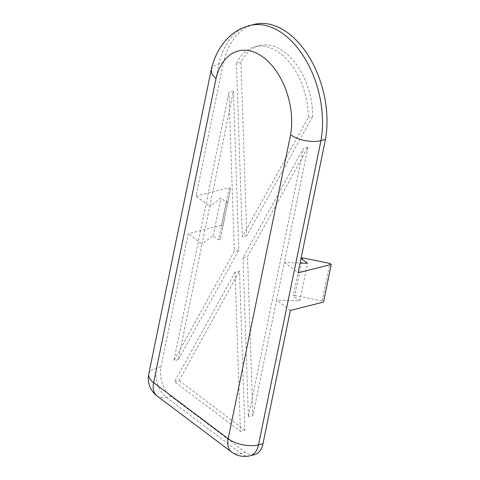 <?xml version="1.0" encoding="UTF-8"?>
<svg xmlns="http://www.w3.org/2000/svg" width="480" height="480" viewBox="0 0 480 480"><rect width="100%" height="100%" fill="white"/><g stroke="black" fill="none" stroke-linecap="round" stroke-linejoin="round"><path stroke-width="0.36" stroke-dasharray="2.4 1.8" d="M235.044 272.256L174.552 381.75L240.414 431.286L235.044 272.256L239.52 271.128L244.89 430.158L240.414 431.286M243.03 257.802L248.4 416.826L303.522 148.308L243.03 257.802L247.506 256.674L307.998 147.18L303.522 148.308M236.46 63.444A59.394 37.056 75.9 0 1 255 46.746A59.394 37.056 75.9 0 1 308.262 117.444L242.322 236.802L236.46 63.444L240.936 62.316A59.394 37.056 75.9 0 1 259.476 45.618A59.394 37.056 75.9 0 1 312.738 116.316L308.262 117.444M290.346 310.446L276.606 300.108L252.876 415.698L248.4 416.826M307.998 147.18L284.334 262.464L298.074 272.796M302.568 257.868L294.84 295.518L293.184 295.932L299.796 300.906L276.606 300.108L284.334 262.464L300.084 263.004M244.89 430.158L179.028 380.622L174.552 381.75M211.242 69.75L213.702 66.204L218.922 63.864L223.398 62.736L196.032 196.056L209.772 206.388L233.436 91.104L228.96 92.232L234.33 251.256L173.838 360.75L228.96 92.232M254.13 24.402A81.27 50.7 -104.1 0 0 223.398 62.736M229.188 187.698L221.46 225.348L222.834 226.38L220.278 239.436L230.562 188.73L229.188 187.698L196.032 196.056M221.46 225.348L188.304 233.7L160.938 367.02A21.876 13.65 -104.1 0 0 170.814 396.174L245.376 452.25A21.876 13.65 -104.1 0 0 254.586 454.638M233.436 91.104L238.806 250.128L178.314 359.622L202.044 244.032L188.304 233.7M252.876 415.698L247.506 256.674M240.936 62.316L246.798 235.674L312.738 116.316M179.028 380.622L239.52 271.128M228.006 201.792L226.35 202.212L220.854 198.078L209.772 206.388L202.044 244.032L213.126 235.722L218.622 239.856L226.35 202.212M220.278 239.436L218.622 239.856M230.562 188.73L222.834 226.38M301.056 258.252L293.184 295.932M294.84 295.518L322.128 301.056L323.502 302.088M322.128 301.056L329.856 263.412M213.126 235.722L220.854 198.078M299.796 300.906L307.524 263.262M178.314 359.622L173.838 360.75M246.798 235.674L242.322 236.802M238.806 250.128L234.33 251.256M250.11 455.766A21.876 13.65 75.9 0 1 240.9 453.378L166.338 397.302A21.876 13.65 75.9 0 1 156.462 368.148L218.922 63.864A81.27 50.7 75.9 0 1 249.654 25.53M148.77 374.082A21.876 10.452 11.6 0 1 156.462 368.148L160.938 367.02M157.05 395.964A21.876 13.53 -53.1 0 0 166.338 397.302L170.814 396.174M231.612 452.04A21.876 13.53 -53.1 0 0 240.9 453.378L245.376 452.25M255 46.746L259.476 45.618"/><path stroke-width="0.72" d="M290.58 134.754A59.394 37.056 -104.1 0 0 263.424 57.408A59.394 37.056 -104.1 0 0 216.018 78.678L153.624 382.656L228.186 438.732L290.58 134.754C297.726 140.16 312.3 142.98 320.964 140.61L325.44 139.482A81.27 50.7 -104.1 0 0 308.772 56.382A81.27 50.7 -104.1 0 0 254.13 24.402L249.654 25.53A81.27 50.7 75.9 0 1 304.296 57.51A81.27 50.7 75.9 0 1 320.964 140.61L258.504 444.888L262.98 443.76L290.346 310.446L323.502 302.088L331.23 264.444L298.074 272.796L325.44 139.482M250.11 455.766A21.876 21.876 0 0 1 231.612 452.04A21.876 13.53 -53.1 0 1 228.186 438.732A21.876 10.452 11.6 0 0 258.504 444.888A21.876 13.65 75.9 0 1 250.11 455.766L254.586 454.638A21.876 13.65 -104.1 0 0 262.98 443.76M331.23 264.444L329.856 263.412L302.568 257.868L301.056 258.252M300.084 263.004L307.524 263.262L301.032 258.378M216.018 78.678L212.034 74.256L211.242 69.75C213.93 57.888 219.03 47.79 226.548 39.462C232.95 32.544 240.648 27.906 249.654 25.53M157.05 395.964A21.876 13.53 -53.1 0 1 153.624 382.656A21.876 10.452 11.6 0 1 148.77 374.082A21.876 21.876 0 0 0 157.05 395.964L231.612 452.04M148.77 374.082L211.212 69.882"/></g></svg>

